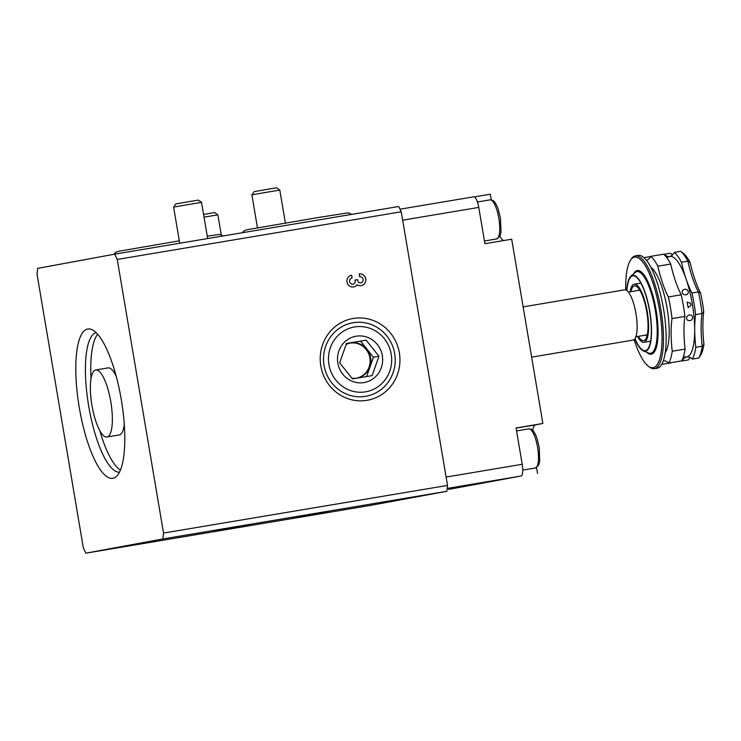 <?xml version="1.0" encoding="UTF-8"?>
<svg xmlns="http://www.w3.org/2000/svg" width="741" height="741" viewBox="0 0 741 741"><rect width="100%" height="100%" fill="white"/><g stroke="black" fill="none" stroke-linecap="round" stroke-linejoin="round"><path stroke-width="1.11" d="M83.335 547.877L37.05 274.253L37.68 268.381L114.725 254.144L398.723 206.498L401.242 211.787L447.518 485.42L446.888 491.292L369.842 505.519L85.845 553.175L83.335 547.877M474.314 196.893L490.301 194.216L491.255 199.848M473.74 196.819L400.001 209.194L473.731 196.819A11.328 3.196 80.5 0 1 473.74 196.819A11.328 3.196 80.5 0 1 478.76 207.406L484.901 243.706L511.688 239.213L542.866 423.491L535.789 424.797A22.656 6.391 80.5 0 0 532.696 430.345M446.11 477.056L522.21 464.283L516.069 427.983L542.866 423.491M522.21 464.283A11.328 3.196 80.5 0 1 520.951 476.037L448.62 489.393A11.328 3.196 80.5 0 1 448.601 489.393A11.328 3.196 80.5 0 1 448.592 489.393L448.62 489.393M503.926 240.51A22.656 6.391 80.5 0 1 499.832 236.296M536.53 467.562L537.521 473.425M114.725 254.144L117.245 259.443L401.242 211.787M352.04 277.94A3.168 3.038 79.5 0 0 351.577 284.025A3.168 3.038 79.5 0 1 352.012 277.949A3.168 3.038 79.5 0 0 352.012 277.949L352.04 277.94A3.168 3.038 79.5 0 1 352.086 277.931L351.623 275.198A5.947 5.706 79.5 0 0 347.01 282.099A5.947 5.706 79.5 0 0 357.106 284.803A5.947 5.706 79.5 0 0 365.739 278.811A5.947 5.706 79.5 0 0 359.126 273.938L359.589 276.68A3.168 3.038 79.5 0 1 362.08 282.256A2.779 2.658 79.5 0 1 357.736 280.552L357.579 279.626L354.958 280.07L355.115 280.987A2.779 2.658 79.5 0 1 351.577 284.025A2.779 2.658 79.5 0 0 352.957 284.164A2.779 2.658 79.5 0 0 352.975 284.164L352.957 284.164M353.161 318.463A41.515 39.819 -100.5 0 1 397.556 374.149A41.515 39.819 -100.5 0 1 329.532 385.561A41.515 39.819 -100.5 0 1 353.161 318.463M117.245 259.443L163.529 533.066L447.518 485.42M163.529 533.066L162.9 538.948L446.888 491.292M249.745 524.443L213.964 530.621L249.745 524.443M328.022 512.161L292.241 518.33L328.022 512.161M162.9 538.948L85.845 553.175M79.268 407.541A75.702 21.369 -99.5 0 0 116.217 476.63A75.702 21.369 -99.5 0 0 121.367 400.121A75.702 21.369 -99.5 0 0 91.523 329.486A75.702 21.369 -99.5 0 0 79.268 407.541M531.64 357.125L633.11 340.1A25.49 7.197 -99.5 0 0 635.982 313.776A25.49 7.197 -99.5 0 0 624.672 289.833L523.137 306.867M352.058 277.94L351.623 275.198A5.947 5.706 79.5 0 0 351.521 275.217M353.679 286.915A5.947 5.706 79.5 0 0 357.079 284.813L357.106 284.803M361.182 285.655A5.947 5.706 79.5 0 0 365.702 278.829A5.947 5.706 79.5 0 0 359.126 273.938M357.579 279.626L357.736 280.552A2.779 2.658 79.5 0 0 360.839 282.849A2.779 2.658 79.5 0 0 360.848 282.84L360.839 282.849M357.551 279.635L354.958 280.07M91.921 405.225A33.984 9.596 -99.5 0 0 106.982 436.995A33.984 9.596 -99.5 0 0 110.826 401.891A33.984 9.596 -99.5 0 0 95.737 369.972A33.984 9.596 -99.5 0 0 91.921 405.225M106.982 436.995L119.31 434.93A33.984 9.596 -99.5 0 0 124.284 424.528M116.161 376.104A33.984 9.596 -99.5 0 0 108.066 367.897L95.737 369.972M99.757 430.484A70.793 19.988 -99.5 0 0 120.459 470.063M97.673 334.311A70.793 19.988 -99.5 0 0 91.032 378.475M96.061 332.616A70.793 19.988 -99.5 0 0 88.67 405.938A70.793 19.988 -99.5 0 0 119.486 472.193M382.319 355.661A23.508 22.545 -100.5 0 1 352.355 381.328A23.508 22.545 -100.5 0 1 345.565 341.184A23.508 22.545 -100.5 0 1 382.319 355.661M366.147 340.156L378.966 356.236L372.139 375.613L352.494 378.91L339.674 362.831L346.501 343.454L366.147 340.156L346.445 343.555M391.211 354.17A32.9 31.567 -100.5 0 1 349.27 390.099A32.9 31.567 -100.5 0 1 339.758 333.904A32.9 31.567 -100.5 0 1 391.211 354.17M394.684 353.596A37.328 35.809 -100.5 0 1 362.377 396.713A37.328 35.809 -100.5 0 1 324.16 366.026A37.328 35.809 -100.5 0 1 348.891 323.715A37.328 35.809 -100.5 0 1 394.684 353.596M366.638 376.548L373.436 357.255L360.617 341.175M351.799 378.216A17.84 17.117 79.5 0 0 356.764 378.142A17.84 17.117 79.5 0 0 357.032 378.095A17.84 17.117 79.5 0 0 370.667 357.718A17.84 17.117 79.5 0 0 350.549 343.009A17.84 17.117 79.5 0 0 345.945 344.593M373.436 357.255L378.966 356.236M350.16 343.092A17.84 17.117 -100.5 0 1 369.879 357.866A17.84 17.117 -100.5 0 1 356.634 378.169M257.47 227.867L251.884 194.827L269.78 191.734L279.811 190.104L285.378 223.06M251.884 194.827L254.163 191.623L268.538 189.14L276.606 187.825L279.811 190.104M179.72 243.243L173.607 207.109L191.493 204.025L201.524 202.386L207.647 238.556M173.607 207.109L175.876 203.905L190.261 201.422L198.319 200.107L201.524 202.386M204.016 217.132L217.863 214.853L214.668 212.574L203.562 214.399M682.554 290.379C681.59 293.075 682.628 294.575 685.666 294.881L685.712 294.881C690.371 293.927 688.046 288.184 684.202 289.407L682.554 290.379M687.611 320.297L689.584 320.658C693.622 320.464 693.706 314.212 689.019 315.008C686.296 316.314 685.823 318.074 687.611 320.297M691.01 305.338L690.668 303.347L687.139 302.106L688.13 307.682L691.01 305.338M681.739 360.719A57.205 16.145 -99.5 0 0 682.053 360.987A56.64 15.987 80.5 0 1 686.685 356.949A56.64 15.987 80.5 0 1 686.759 356.94A56.64 15.987 80.5 0 1 692.363 359.089A57.205 16.145 -99.5 0 0 695.808 347.297A56.64 15.987 80.5 0 1 694.697 329.56A56.64 15.987 80.5 0 1 695.604 314.629A57.205 16.145 -99.5 0 0 691.946 293.001A56.64 15.987 80.5 0 1 686.194 279.301A56.64 15.987 80.5 0 1 681.424 262.24A57.205 16.145 -99.5 0 0 674.319 252.394A56.64 15.987 80.5 0 1 669.688 256.432A56.64 15.987 80.5 0 1 669.614 256.451A56.64 15.987 80.5 0 1 664.01 254.302L670.438 253.218A56.64 15.987 -99.5 0 0 670.985 253.672A56.64 15.987 -99.5 0 0 672.633 254.737M682.053 360.987L688.482 359.913A56.64 15.987 -99.5 0 1 688.963 359.107A56.64 15.987 -99.5 0 1 690.167 357.57M695.604 314.629L702.033 313.554A57.205 16.145 -99.5 0 0 698.374 291.917L700.578 293.065A59.465 16.784 -99.5 0 1 690.066 262.333A54.371 15.348 -99.5 0 0 683.924 253.82L680.747 251.319A57.205 16.145 -99.5 0 1 687.852 261.156A56.64 15.987 -99.5 0 0 698.374 291.917L691.946 293.001M681.424 262.24L687.852 261.156L690.066 262.333M674.319 252.394L680.747 251.319M671.448 362.599A56.64 15.987 -99.5 0 0 671.337 362.794L661.713 364.405M663.306 360.876A56.64 15.987 80.5 0 1 668.79 363.044A57.205 16.145 -99.5 0 0 672.235 351.253A56.64 15.987 80.5 0 1 672.022 318.584L684.888 316.426A57.205 16.145 -99.5 0 0 681.229 294.798A56.64 15.987 -99.5 0 1 675.477 281.098A56.64 15.987 -99.5 0 1 670.707 264.037A57.205 16.145 -99.5 0 0 663.603 254.191L650.746 256.349A56.64 15.987 80.5 0 1 646.421 260.323M684.888 316.426A56.64 15.987 -99.5 0 0 683.98 331.357A56.64 15.987 -99.5 0 0 685.092 349.094A57.205 16.145 -99.5 0 1 681.646 360.886L668.79 363.044M643.948 257.664L650.635 256.543M672.022 318.584A57.205 16.145 -99.5 0 0 668.363 296.956L681.229 294.798M668.363 296.956A56.64 15.987 80.5 0 1 657.851 266.195A57.205 16.145 -99.5 0 0 650.746 256.349M657.851 266.195L670.707 264.037M695.808 347.297L702.236 346.214A56.64 15.987 -99.5 0 1 702.033 313.554L703.746 311.776A59.465 16.784 -99.5 0 0 703.95 344.408A54.371 15.348 -99.5 0 1 700.967 354.606L698.8 358.005A57.205 16.145 -99.5 0 0 702.236 346.214L703.95 344.408M703.746 311.776A54.371 15.348 -99.5 0 0 700.578 293.065M692.363 359.089L698.8 358.005M672.235 351.253L685.092 349.094M634.12 339.637A56.066 15.83 -99.5 0 0 648.171 366.063L649.329 366.971A57.205 16.145 -99.5 0 0 654.433 368.685L657.11 368.231A57.205 16.145 -99.5 0 0 663.566 309.145A57.205 16.145 -99.5 0 0 638.177 255.404L635.5 255.849A57.205 16.145 -99.5 0 0 631.23 259.137L630.434 260.369A56.066 15.83 -99.5 0 0 625.774 289.935M654.433 368.685A57.205 16.145 -99.5 0 0 660.889 309.599A57.205 16.145 -99.5 0 0 635.5 255.849M648.171 366.063A56.066 15.83 -99.5 0 0 659.499 309.831A56.066 15.83 -99.5 0 0 630.434 260.369M634.87 338.841A38.513 10.874 -99.5 0 0 643.531 350.993A38.513 10.874 -99.5 0 0 649.792 311.461A38.513 10.874 -99.5 0 0 630.971 276.134A38.513 10.874 -99.5 0 0 626.747 290.444M635 338.646A37.948 10.717 -99.5 0 0 645.346 350.678A37.948 10.717 -99.5 0 0 649.635 311.479A37.948 10.717 -99.5 0 0 632.795 275.837A37.948 10.717 -99.5 0 0 626.942 290.583M637.584 336.479A29.455 8.318 -99.5 0 0 643.948 342.305A29.455 8.318 -99.5 0 0 647.273 311.878A29.455 8.318 -99.5 0 0 634.194 284.211A29.455 8.318 -99.5 0 0 630.082 291.797M638.353 336.349A27.75 7.836 -99.5 0 0 645.735 339.035A27.75 7.836 -99.5 0 0 646.8 311.961A27.75 7.836 -99.5 0 0 636.954 286.721A27.75 7.836 -99.5 0 0 630.86 291.667M645.689 335.117A23.221 6.558 -99.5 0 0 647.143 335.441M639.455 289.648A23.221 6.558 -99.5 0 0 638.186 290.435M402.659 220.179L478.76 207.406M447.203 488.412L520.951 476.037M516.088 428.103L535.789 424.797M490.06 199.857L492.719 200.376C493.117 200.552 495.312 201.422 498.165 209.018L500.49 218.373L500.99 232.211L499.962 236.009L496.618 238.954A19.822 5.595 -99.5 0 0 498.86 218.475A19.822 5.595 -99.5 0 0 490.06 199.857L477.417 201.978M528.796 428.872L531.454 429.391C531.853 429.576 534.048 430.447 536.901 438.042L539.226 447.388L539.726 461.226L538.698 465.033L535.354 467.979A19.822 5.595 -99.5 0 0 537.596 447.499A19.822 5.595 -99.5 0 0 528.796 428.872L516.57 430.929M683.517 356.375A50.972 14.394 -99.5 0 0 686.685 356.949A50.972 14.394 -99.5 0 0 694.697 329.56A50.972 14.394 -99.5 0 0 686.194 279.301A50.972 14.394 -99.5 0 0 669.688 256.432A50.972 14.394 -99.5 0 0 667.011 257.988M665.205 352.827A45.062 12.717 -99.5 0 0 667.159 308.543A45.062 12.717 -99.5 0 0 650.867 267.325M646.865 352.327A42.422 11.976 -99.5 0 0 656.155 310.386A42.422 11.976 -99.5 0 0 633.685 273.781M643.531 350.993L648.607 353.031A41.403 11.689 -99.5 0 0 655.34 310.525A41.403 11.689 -99.5 0 0 635.102 272.549L630.971 276.134M639.789 290.166L628.396 292.074M647.282 334.849L635.889 336.757M496.618 238.954L484.447 240.992M535.354 467.979L522.729 470.09M223.198 235.944L219.753 234.388L207.239 236.184M179.303 240.834L118.606 251.282L115.679 252.283L113.799 254.32M351.799 214.371L348.353 212.815L319.315 217.345L247.207 229.701L244.28 230.71L242.409 232.72M217.873 214.853L221.226 234.712M640.863 283.09L634.194 284.211M650.607 341.184L643.948 342.305"/></g></svg>
